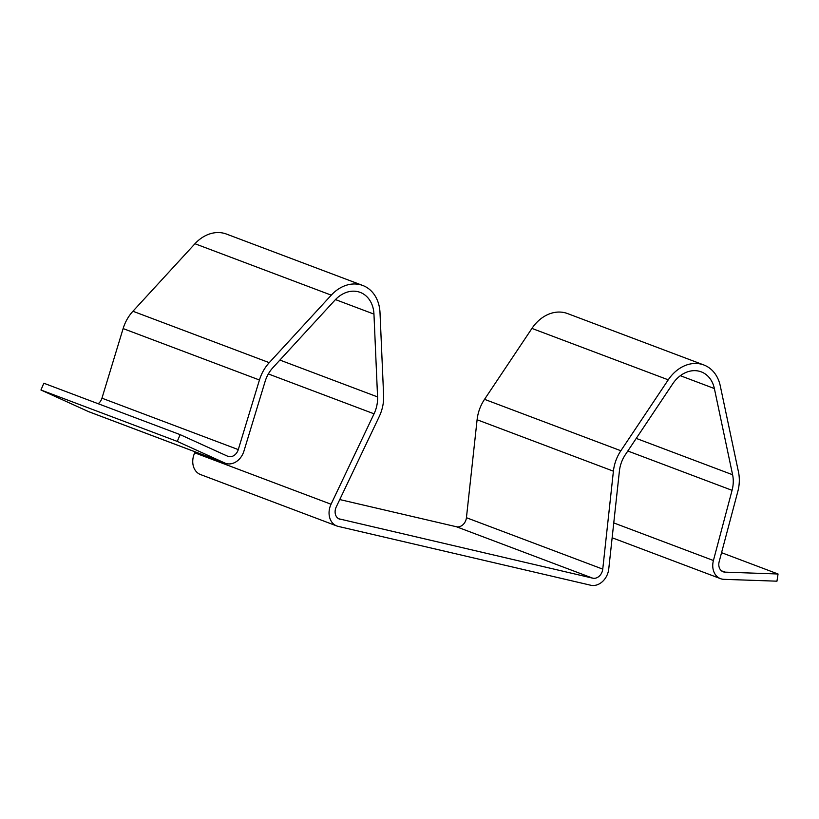 <?xml version="1.0" encoding="UTF-8"?>
<svg xmlns="http://www.w3.org/2000/svg" width="819" height="819" viewBox="0 0 819 819"><rect width="100%" height="100%" fill="white"/><g stroke="black" fill="none" stroke-linecap="round" stroke-linejoin="round"><path stroke-width="1.23" d="M338.728 518.765L592.731 578.173A9.204 7.299 110.7 0 0 602.753 569.123L613.411 471.181A36.814 29.208 -69.3 0 1 620.853 450.747L668.253 379.832A36.814 29.208 -69.3 0 1 703.818 364.967A36.814 29.208 -69.3 0 1 720.259 385.821L738.492 472.031A36.814 29.208 -69.3 0 1 737.817 491.492L719.164 561.691A9.204 7.299 110.7 0 0 723.105 571.764A9.204 7.299 110.7 0 0 724.989 572.133L778.05 573.996L776.955 581.183L723.894 579.33A16.564 13.145 110.7 0 1 720.505 578.654A16.564 13.145 110.7 0 1 713.421 560.513L732.063 490.325A29.453 23.372 -69.3 0 0 732.606 474.754L714.373 388.544A29.453 23.372 -69.3 0 0 701.218 371.857A29.453 23.372 -69.3 0 0 672.768 383.753L625.368 454.668A29.453 23.372 -69.3 0 0 619.41 471.007L608.752 568.959A16.564 13.145 110.7 0 1 590.724 585.237L338.145 526.371A16.564 13.145 -69.3 0 1 336.824 525.972A16.564 13.145 -69.3 0 1 331.05 504.238L374.048 413.82A29.453 23.372 110.7 0 0 377.569 396.918L373.955 314.107A29.453 23.372 110.7 0 0 360.176 292.373A29.453 23.372 110.7 0 0 334.981 300.112L272.952 367.618A29.453 23.372 -69.3 0 0 265.1 381.49L243.939 451.095A16.564 13.145 110.7 0 1 225.348 463.247A16.564 13.145 110.7 0 1 224.713 462.981L177.262 441.41L180.149 434.643L227.6 456.203A9.204 7.299 110.7 0 0 227.948 456.357A9.204 7.299 110.7 0 0 238.278 449.6L259.439 379.996A36.814 29.208 -69.3 0 1 269.246 362.663L331.275 295.157A36.814 29.208 110.7 0 1 362.776 285.483L226.453 234.06A36.814 29.208 -69.3 0 0 194.963 243.734L331.275 295.157M339.762 499.559L456.418 526.75A9.204 7.299 110.7 0 0 466.431 517.71L477.098 419.758A36.814 29.208 -69.3 0 1 484.531 399.334L531.941 328.419A36.814 29.208 -69.3 0 1 567.506 313.554L703.818 364.967M721.559 552.682L778.05 573.996M195.188 451.873L194.738 452.815A16.564 13.145 110.7 0 0 200.512 474.549L336.824 525.972M340.161 519.307A9.204 7.299 -69.3 0 1 339.424 519.082A9.204 7.299 -69.3 0 1 336.22 507.002L379.217 416.595A36.814 29.208 110.7 0 0 383.62 395.454L380.006 312.653A36.814 29.208 110.7 0 0 362.776 285.483M177.262 441.41L40.95 389.998L43.827 383.22L180.149 434.643M40.95 389.998L88.401 411.558A16.564 13.145 110.7 0 0 89.036 411.824L225.348 463.247M98.178 403.726A9.204 7.299 110.7 0 0 101.955 398.188L123.126 328.583A36.814 29.208 -69.3 0 1 132.934 311.251L194.963 243.734M721.447 570.802L724.989 572.133M613.769 522.921L713.421 560.513M627.815 451.003L732.063 490.325M636.24 438.4L732.606 474.754M680.333 375.696L714.373 388.544M456.418 526.75L592.731 578.173M466.431 517.71L602.753 569.123M477.098 419.758L613.411 471.181M484.531 399.334L620.853 450.747M531.941 328.419L668.253 379.832M194.738 452.815L331.05 504.238M268.345 373.945L374.048 413.82M279.893 360.063L377.569 396.918M335.473 299.59L373.955 314.107M88.401 411.558L224.713 462.981M101.955 398.188L238.278 449.6M123.126 328.583L259.439 379.996M132.934 311.251L269.246 362.663M612.151 537.776L720.505 578.654"/></g></svg>
